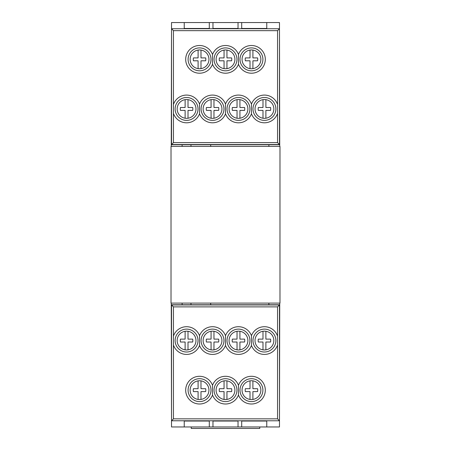 <?xml version="1.0" encoding="UTF-8"?>
<svg xmlns="http://www.w3.org/2000/svg" width="451" height="451" viewBox="0 0 451 451"><rect width="100%" height="100%" fill="white"/><g stroke="black" fill="none" stroke-linecap="round" stroke-linejoin="round"><path stroke-width="0.68" d="M279.485 417.558L279.727 304.769L171.273 304.769L171.515 417.558M259.77 426.956L259.77 428.45L191.23 428.45L191.23 426.956M279.727 146.4L279.485 31.948M279.727 304.769L279.727 303.106M268.881 146.4L268.881 144.737M279.981 146.4L171.019 146.4L171.019 303.106L279.981 303.106L279.981 146.4M171.273 146.4L171.273 144.737L279.727 144.737M182.119 146.4L182.119 144.737M171.273 304.769L171.273 303.106M171.515 31.948L171.273 144.737M182.119 304.769L182.119 303.106M268.881 304.769L268.881 303.106M210.685 146.4L210.685 144.737M190.976 146.4L190.976 144.737M190.976 304.769L190.976 303.106M210.685 304.769L210.685 303.106M277.557 142.617L173.443 142.617L171.515 144.545L171.515 28.729L279.485 28.729L279.485 144.545L277.557 142.617L277.557 113.398A13.857 13.857 0 0 1 251.461 113.799A13.857 13.857 0 0 1 225.5 113.799A13.857 13.857 0 0 1 199.545 113.799A13.857 13.857 0 0 1 173.443 113.387L173.443 104.497A13.857 13.857 0 0 1 199.545 104.08L199.545 113.799M277.557 30.662L279.479 28.734L279.485 22.55L266.761 22.55L266.761 28.464L266.761 22.55L238.032 22.55L238.032 28.464L238.032 22.55L209.303 22.55L209.303 28.464L209.303 22.55L171.515 22.55L171.515 28.729L173.443 30.662L277.557 30.662L277.557 113.398M184.239 22.55L184.239 28.464L184.239 22.55M184.239 28.464L209.303 28.464M212.968 28.464L212.968 22.55L212.968 28.464L238.032 28.464M241.697 28.464L241.697 22.55L241.697 28.464L266.761 28.464M275.882 108.939A11.45 11.45 0 0 0 264.438 97.495A11.45 11.45 0 0 0 252.988 108.939A11.45 11.45 0 0 0 264.438 120.389A11.45 11.45 0 0 0 275.882 108.939A11.45 11.45 0 0 0 264.438 97.495A11.45 11.45 0 0 0 252.988 108.939A11.45 11.45 0 0 0 264.438 120.389A11.45 11.45 0 0 0 275.882 108.939M198.017 108.939A11.45 11.45 0 0 0 186.567 97.495A11.45 11.45 0 0 0 175.118 108.939A11.45 11.45 0 0 0 186.567 120.389A11.45 11.45 0 0 0 198.017 108.939A11.45 11.45 0 0 0 186.567 97.495A11.45 11.45 0 0 0 175.118 108.939A11.45 11.45 0 0 0 186.567 120.389A11.45 11.45 0 0 0 198.017 108.939M201.078 108.939A11.45 11.45 0 0 0 212.522 120.389A11.45 11.45 0 0 0 223.972 108.939A11.45 11.45 0 0 0 212.522 97.495A11.45 11.45 0 0 0 201.078 108.939A11.45 11.45 0 0 0 212.522 120.389A11.45 11.45 0 0 0 223.972 108.939A11.45 11.45 0 0 0 212.522 97.495A11.45 11.45 0 0 0 201.078 108.939M199.545 104.08A13.857 13.857 0 0 1 225.5 104.08L225.5 113.799M227.033 108.939A11.45 11.45 0 0 0 238.483 120.389A11.45 11.45 0 0 0 249.927 108.939A11.45 11.45 0 0 0 238.483 97.495A11.45 11.45 0 0 0 227.033 108.939A11.45 11.45 0 0 0 238.483 120.389A11.45 11.45 0 0 0 249.927 108.939A11.45 11.45 0 0 0 238.483 97.495A11.45 11.45 0 0 0 227.033 108.939M225.5 104.08A13.857 13.857 0 0 1 251.461 104.08L251.461 113.799M265.881 118.23A9.398 9.398 0 0 0 265.881 99.654A9.398 9.398 0 0 0 255.035 108.939A9.398 9.398 0 0 0 265.881 118.23L265.881 110.388L270.532 110.388A6.269 6.269 0 0 0 270.532 107.496L265.881 107.496L265.881 99.654M262.989 99.654L262.989 107.496L258.338 107.496A6.269 6.269 0 0 0 258.338 110.388L262.989 110.388L262.989 118.23M171.515 144.545L279.485 144.545M188.016 118.23A9.398 9.398 0 0 0 188.016 99.654A9.398 9.398 0 0 0 177.17 108.939A9.398 9.398 0 0 0 188.016 118.23L188.016 110.388L192.667 110.388A6.269 6.269 0 0 0 192.667 107.496L188.016 107.496L188.016 99.654M185.124 99.654L185.124 107.496L180.473 107.496A6.269 6.269 0 0 0 180.473 110.388L185.124 110.388L185.124 118.23M239.926 118.23A9.398 9.398 0 0 0 239.926 99.654A9.398 9.398 0 0 0 229.08 108.939A9.398 9.398 0 0 0 239.926 118.23L239.926 110.388L244.577 110.388A6.269 6.269 0 0 0 244.577 107.496L239.926 107.496L239.926 99.654M237.034 99.654L237.034 107.496L232.383 107.496A6.269 6.269 0 0 0 232.383 110.388L237.034 110.388L237.034 118.23M213.971 118.23A9.398 9.398 0 0 0 213.971 99.654A9.398 9.398 0 0 0 203.125 108.939A9.398 9.398 0 0 0 213.971 118.23L213.971 110.388L218.622 110.388A6.269 6.269 0 0 0 218.622 107.496L213.971 107.496L213.971 99.654M211.079 99.654L211.079 107.496L206.428 107.496A6.269 6.269 0 0 0 206.428 110.388L211.079 110.388L211.079 118.23M210.995 59.357A11.45 11.45 0 0 0 199.551 47.907A11.45 11.45 0 0 0 188.101 59.357A11.45 11.45 0 0 0 199.551 70.801A11.45 11.45 0 0 0 210.995 59.357A11.45 11.45 0 0 0 199.551 47.907A11.45 11.45 0 0 0 188.101 59.357A11.45 11.45 0 0 0 199.551 70.801A11.45 11.45 0 0 0 210.995 59.357M212.528 54.498L212.528 64.217A13.857 13.857 0 0 1 185.694 59.357A13.857 13.857 0 0 1 212.528 54.498A13.857 13.857 0 0 1 238.483 54.498L238.483 64.217A13.857 13.857 0 0 1 212.528 64.217M214.056 59.357A11.45 11.45 0 0 0 225.506 70.801A11.45 11.45 0 0 0 236.95 59.357A11.45 11.45 0 0 0 225.506 47.907A11.45 11.45 0 0 0 214.056 59.357A11.45 11.45 0 0 0 225.506 70.801A11.45 11.45 0 0 0 236.95 59.357A11.45 11.45 0 0 0 225.506 47.907A11.45 11.45 0 0 0 214.056 59.357M240.011 59.357A11.45 11.45 0 0 0 251.461 70.801A11.45 11.45 0 0 0 262.91 59.357A11.45 11.45 0 0 0 251.461 47.907A11.45 11.45 0 0 0 240.011 59.357A11.45 11.45 0 0 0 251.461 70.801A11.45 11.45 0 0 0 262.91 59.357A11.45 11.45 0 0 0 251.461 47.907A11.45 11.45 0 0 0 240.011 59.357M252.91 68.642A9.398 9.398 0 0 0 252.91 50.067A9.398 9.398 0 0 0 242.063 59.357A9.398 9.398 0 0 0 252.91 68.642L252.91 60.8L257.56 60.8A6.269 6.269 0 0 0 257.56 57.908L252.91 57.908L252.91 50.067M250.017 50.067L250.017 57.908L245.367 57.908A6.269 6.269 0 0 0 245.367 60.8L250.017 60.8L250.017 68.642M226.949 68.642A9.398 9.398 0 0 0 226.949 50.067A9.398 9.398 0 0 0 216.108 59.357A9.398 9.398 0 0 0 226.949 68.642L226.949 60.8L231.6 60.8A6.269 6.269 0 0 0 231.6 57.908L226.949 57.908L226.949 50.067M224.057 50.067L224.057 57.908L219.406 57.908A6.269 6.269 0 0 0 219.406 60.8L224.057 60.8L224.057 68.642M200.994 68.642A9.398 9.398 0 0 0 200.994 50.067A9.398 9.398 0 0 0 190.147 59.357A9.398 9.398 0 0 0 200.994 68.642L200.994 60.8L205.645 60.8A6.269 6.269 0 0 0 205.645 57.908L200.994 57.908L200.994 50.067M198.102 50.067L198.102 57.908L193.451 57.908A6.269 6.269 0 0 0 193.451 60.8L198.102 60.8L198.102 68.642M279.485 304.961L277.557 306.889L277.557 418.844L279.485 420.777L171.521 420.772L171.515 304.961L279.485 304.961L279.485 426.956L241.697 426.956L241.697 421.042L241.697 426.956L212.968 426.956L212.968 421.042L212.968 426.956L184.239 426.956L184.239 421.042L184.239 426.956L171.515 426.956L171.515 420.777L173.443 418.844L173.443 306.889L171.515 304.961M266.761 426.956L266.761 421.042L266.761 426.956M266.761 421.042L241.697 421.042M238.032 421.042L238.032 426.956L238.032 421.042L212.968 421.042M209.303 421.042L209.303 426.956L209.303 421.042L184.239 421.042M175.118 340.567A11.45 11.45 0 0 0 186.562 352.011A11.45 11.45 0 0 0 198.012 340.567A11.45 11.45 0 0 0 186.562 329.117A11.45 11.45 0 0 0 175.118 340.567A11.45 11.45 0 0 0 186.562 352.011A11.45 11.45 0 0 0 198.012 340.567A11.45 11.45 0 0 0 186.562 329.117A11.45 11.45 0 0 0 175.118 340.567M252.983 340.567A11.45 11.45 0 0 0 264.433 352.011A11.45 11.45 0 0 0 275.882 340.567A11.45 11.45 0 0 0 264.433 329.117A11.45 11.45 0 0 0 252.983 340.567A11.45 11.45 0 0 0 264.433 352.011A11.45 11.45 0 0 0 275.882 340.567A11.45 11.45 0 0 0 264.433 329.117A11.45 11.45 0 0 0 252.983 340.567M277.557 345.009A13.857 13.857 0 0 1 251.455 345.427L251.455 335.707A13.857 13.857 0 0 1 277.557 336.119M249.922 340.567A11.45 11.45 0 0 0 238.478 329.117A11.45 11.45 0 0 0 227.028 340.567A11.45 11.45 0 0 0 238.478 352.011A11.45 11.45 0 0 0 249.922 340.567A11.45 11.45 0 0 0 238.478 329.117A11.45 11.45 0 0 0 227.028 340.567A11.45 11.45 0 0 0 238.478 352.011A11.45 11.45 0 0 0 249.922 340.567M251.455 345.427A13.857 13.857 0 0 1 225.5 345.427L225.5 335.707A13.857 13.857 0 0 1 251.455 335.707M223.967 340.567A11.45 11.45 0 0 0 212.517 329.117A11.45 11.45 0 0 0 201.073 340.567A11.45 11.45 0 0 0 212.517 352.011A11.45 11.45 0 0 0 223.967 340.567A11.45 11.45 0 0 0 212.517 329.117A11.45 11.45 0 0 0 201.073 340.567A11.45 11.45 0 0 0 212.517 352.011A11.45 11.45 0 0 0 223.967 340.567M225.5 345.427A13.857 13.857 0 0 1 199.539 345.427L199.539 335.707A13.857 13.857 0 0 1 225.5 335.707M185.119 331.276A9.398 9.398 0 0 0 185.119 349.852A9.398 9.398 0 0 0 195.965 340.567A9.398 9.398 0 0 0 185.119 331.276L185.119 339.118L180.468 339.118A6.269 6.269 0 0 0 180.468 342.01L185.119 342.01L185.119 349.852M188.011 349.852L188.011 342.01L192.662 342.01A6.269 6.269 0 0 0 192.662 339.118L188.011 339.118L188.011 331.276M262.984 331.276A9.398 9.398 0 0 0 262.984 349.852A9.398 9.398 0 0 0 273.83 340.567A9.398 9.398 0 0 0 262.984 331.276L262.984 339.118L258.333 339.118A6.269 6.269 0 0 0 258.333 342.01L262.984 342.01L262.984 349.852M265.876 349.852L265.876 342.01L270.527 342.01A6.269 6.269 0 0 0 270.527 339.118L265.876 339.118L265.876 331.276M211.074 331.276A9.398 9.398 0 0 0 211.074 349.852A9.398 9.398 0 0 0 221.92 340.567A9.398 9.398 0 0 0 211.074 331.276L211.074 339.118L206.423 339.118A6.269 6.269 0 0 0 206.423 342.01L211.074 342.01L211.074 349.852M213.966 349.852L213.966 342.01L218.617 342.01A6.269 6.269 0 0 0 218.617 339.118L213.966 339.118L213.966 331.276M237.029 331.276A9.398 9.398 0 0 0 237.029 349.852A9.398 9.398 0 0 0 247.875 340.567A9.398 9.398 0 0 0 237.029 331.276L237.029 339.118L232.378 339.118A6.269 6.269 0 0 0 232.378 342.01L237.029 342.01L237.029 349.852M239.921 349.852L239.921 342.01L244.572 342.01A6.269 6.269 0 0 0 244.572 339.118L239.921 339.118L239.921 331.276M240.005 390.149A11.45 11.45 0 0 0 251.449 401.599A11.45 11.45 0 0 0 262.899 390.149A11.45 11.45 0 0 0 251.449 378.699A11.45 11.45 0 0 0 240.005 390.149A11.45 11.45 0 0 0 251.449 401.599A11.45 11.45 0 0 0 262.899 390.149A11.45 11.45 0 0 0 251.449 378.699A11.45 11.45 0 0 0 240.005 390.149M238.472 395.008L238.472 385.289A13.857 13.857 0 0 1 265.306 390.149A13.857 13.857 0 0 1 238.472 395.008A13.857 13.857 0 0 1 212.517 395.008L212.517 385.289A13.857 13.857 0 0 1 238.472 385.289M236.944 390.149A11.45 11.45 0 0 0 225.494 378.699A11.45 11.45 0 0 0 214.05 390.149A11.45 11.45 0 0 0 225.494 401.599A11.45 11.45 0 0 0 236.944 390.149A11.45 11.45 0 0 0 225.494 378.699A11.45 11.45 0 0 0 214.05 390.149A11.45 11.45 0 0 0 225.494 401.599A11.45 11.45 0 0 0 236.944 390.149M210.989 390.149A11.45 11.45 0 0 0 199.539 378.699A11.45 11.45 0 0 0 188.09 390.149A11.45 11.45 0 0 0 199.539 401.599A11.45 11.45 0 0 0 210.989 390.149A11.45 11.45 0 0 0 199.539 378.699A11.45 11.45 0 0 0 188.09 390.149A11.45 11.45 0 0 0 199.539 401.599A11.45 11.45 0 0 0 210.989 390.149M198.09 380.864A9.398 9.398 0 0 0 198.09 399.439A9.398 9.398 0 0 0 208.937 390.149A9.398 9.398 0 0 0 198.09 380.864L198.09 388.706L193.44 388.706A6.269 6.269 0 0 0 193.44 391.598L198.09 391.598L198.09 399.439M200.983 399.439L200.983 391.598L205.633 391.598A6.269 6.269 0 0 0 205.633 388.706L200.983 388.706L200.983 380.864M224.051 380.864A9.398 9.398 0 0 0 224.051 399.439A9.398 9.398 0 0 0 234.892 390.149A9.398 9.398 0 0 0 224.051 380.864L224.051 388.706L219.4 388.706A6.269 6.269 0 0 0 219.4 391.598L224.051 391.598L224.051 399.439M226.943 399.439L226.943 391.598L231.594 391.598A6.269 6.269 0 0 0 231.594 388.706L226.943 388.706L226.943 380.864M250.006 380.864A9.398 9.398 0 0 0 250.006 399.439A9.398 9.398 0 0 0 260.853 390.149A9.398 9.398 0 0 0 250.006 380.864L250.006 388.706L245.355 388.706A6.269 6.269 0 0 0 245.355 391.598L250.006 391.598L250.006 399.439M252.898 399.439L252.898 391.598L257.549 391.598A6.269 6.269 0 0 0 257.549 388.706L252.898 388.706L252.898 380.864M251.461 104.08A13.857 13.857 0 0 1 277.557 104.48M173.443 104.497L173.443 30.662M238.483 54.498A13.857 13.857 0 0 1 265.318 59.357A13.857 13.857 0 0 1 238.483 64.217M173.443 142.617L173.443 113.387M173.443 336.102A13.857 13.857 0 0 1 199.539 335.707M199.539 345.427A13.857 13.857 0 0 1 173.443 345.026M277.557 418.844L173.443 418.844M212.517 395.008A13.857 13.857 0 0 1 185.682 390.149A13.857 13.857 0 0 1 212.517 385.289M277.557 306.889L173.443 306.889"/></g></svg>
